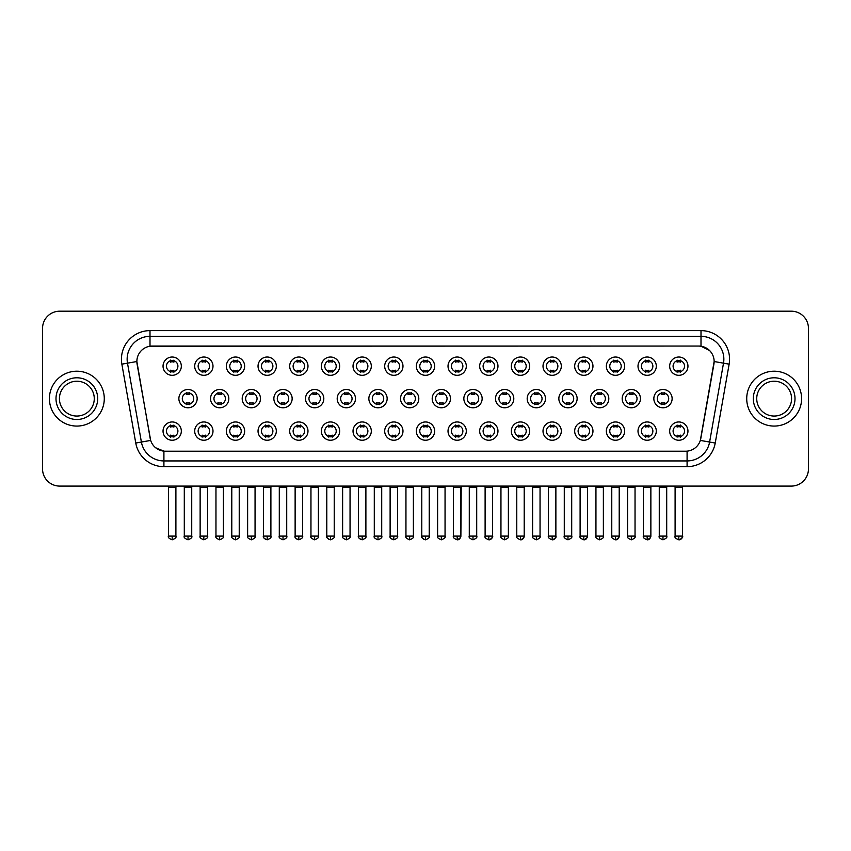 <?xml version="1.0" encoding="UTF-8"?>
<svg xmlns="http://www.w3.org/2000/svg" width="851" height="851" viewBox="0 0 851 851"><rect width="100%" height="100%" fill="white"/><g stroke="black" fill="none" stroke-linecap="round" stroke-linejoin="round"><path stroke-width="1.28" d="M212.995 431.106A9.148 9.148 0 0 1 203.846 440.244A9.148 9.148 0 0 1 194.698 431.106A9.148 9.148 0 0 1 203.846 421.958A9.148 9.148 0 0 1 212.995 431.106M198.134 431.106A5.712 5.712 0 0 0 203.846 436.818A5.712 5.712 0 0 0 209.559 431.106A5.712 5.712 0 0 0 203.846 425.383A5.712 5.712 0 0 0 198.134 431.106M244.652 431.106A9.148 9.148 0 0 1 235.514 440.244A9.148 9.148 0 0 1 226.366 431.106A9.148 9.148 0 0 1 235.514 421.958A9.148 9.148 0 0 1 244.652 431.106M229.791 431.106A5.712 5.712 0 0 0 235.514 436.818A5.712 5.712 0 0 0 241.227 431.106A5.712 5.712 0 0 0 235.514 425.383A5.712 5.712 0 0 0 229.791 431.106M276.32 431.106A9.148 9.148 0 0 1 267.171 440.244A9.148 9.148 0 0 1 258.034 431.106A9.148 9.148 0 0 1 267.171 421.958A9.148 9.148 0 0 1 276.32 431.106M261.459 431.106A5.712 5.712 0 0 0 267.171 436.818A5.712 5.712 0 0 0 272.894 431.106A5.712 5.712 0 0 0 267.171 425.383A5.712 5.712 0 0 0 261.459 431.106M307.988 431.106A9.148 9.148 0 0 1 298.839 440.244A9.148 9.148 0 0 1 289.691 431.106A9.148 9.148 0 0 1 298.839 421.958A9.148 9.148 0 0 1 307.988 431.106M293.127 431.106A5.712 5.712 0 0 0 298.839 436.818A5.712 5.712 0 0 0 304.552 431.106A5.712 5.712 0 0 0 298.839 425.383A5.712 5.712 0 0 0 293.127 431.106M339.655 431.106A9.148 9.148 0 0 1 330.507 440.244A9.148 9.148 0 0 1 321.359 431.106A9.148 9.148 0 0 1 330.507 421.958A9.148 9.148 0 0 1 339.655 431.106M324.795 431.106A5.712 5.712 0 0 0 330.507 436.818A5.712 5.712 0 0 0 336.219 431.106A5.712 5.712 0 0 0 330.507 425.383A5.712 5.712 0 0 0 324.795 431.106M371.313 431.106A9.148 9.148 0 0 1 362.175 440.244A9.148 9.148 0 0 1 353.027 431.106A9.148 9.148 0 0 1 362.175 421.958A9.148 9.148 0 0 1 371.313 431.106M356.452 431.106A5.712 5.712 0 0 0 362.175 436.818A5.712 5.712 0 0 0 367.887 431.106A5.712 5.712 0 0 0 362.175 425.383A5.712 5.712 0 0 0 356.452 431.106M402.98 431.106A9.148 9.148 0 0 1 393.832 440.244A9.148 9.148 0 0 1 384.695 431.106A9.148 9.148 0 0 1 393.832 421.958A9.148 9.148 0 0 1 402.98 431.106M388.12 431.106A5.712 5.712 0 0 0 393.832 436.818A5.712 5.712 0 0 0 399.555 431.106A5.712 5.712 0 0 0 393.832 425.383A5.712 5.712 0 0 0 388.12 431.106M434.648 431.106A9.148 9.148 0 0 1 425.5 440.244A9.148 9.148 0 0 1 416.352 431.106A9.148 9.148 0 0 1 425.5 421.958A9.148 9.148 0 0 1 434.648 431.106M419.788 431.106A5.712 5.712 0 0 0 425.5 436.818A5.712 5.712 0 0 0 431.212 431.106A5.712 5.712 0 0 0 425.5 425.383A5.712 5.712 0 0 0 419.788 431.106M466.305 431.106A9.148 9.148 0 0 1 457.168 440.244A9.148 9.148 0 0 1 448.02 431.106A9.148 9.148 0 0 1 457.168 421.958A9.148 9.148 0 0 1 466.305 431.106M451.445 431.106A5.712 5.712 0 0 0 457.168 436.818A5.712 5.712 0 0 0 462.88 431.106A5.712 5.712 0 0 0 457.168 425.383A5.712 5.712 0 0 0 451.445 431.106M497.973 431.106A9.148 9.148 0 0 1 488.825 440.244A9.148 9.148 0 0 1 479.687 431.106A9.148 9.148 0 0 1 488.825 421.958A9.148 9.148 0 0 1 497.973 431.106M483.113 431.106A5.712 5.712 0 0 0 488.825 436.818A5.712 5.712 0 0 0 494.548 431.106A5.712 5.712 0 0 0 488.825 425.383A5.712 5.712 0 0 0 483.113 431.106M529.641 431.106A9.148 9.148 0 0 1 520.493 440.244A9.148 9.148 0 0 1 511.345 431.106A9.148 9.148 0 0 1 520.493 421.958A9.148 9.148 0 0 1 529.641 431.106M514.781 431.106A5.712 5.712 0 0 0 520.493 436.818A5.712 5.712 0 0 0 526.205 431.106A5.712 5.712 0 0 0 520.493 425.383A5.712 5.712 0 0 0 514.781 431.106M561.309 431.106A9.148 9.148 0 0 1 552.161 440.244A9.148 9.148 0 0 1 543.012 431.106A9.148 9.148 0 0 1 552.161 421.958A9.148 9.148 0 0 1 561.309 431.106M546.448 431.106A5.712 5.712 0 0 0 552.161 436.818A5.712 5.712 0 0 0 557.873 431.106A5.712 5.712 0 0 0 552.161 425.383A5.712 5.712 0 0 0 546.448 431.106M592.966 431.106A9.148 9.148 0 0 1 583.829 440.244A9.148 9.148 0 0 1 574.68 431.106A9.148 9.148 0 0 1 583.829 421.958A9.148 9.148 0 0 1 592.966 431.106M578.106 431.106A5.712 5.712 0 0 0 583.829 436.818A5.712 5.712 0 0 0 589.541 431.106A5.712 5.712 0 0 0 583.829 425.383A5.712 5.712 0 0 0 578.106 431.106M624.634 431.106A9.148 9.148 0 0 1 615.486 440.244A9.148 9.148 0 0 1 606.348 431.106A9.148 9.148 0 0 1 615.486 421.958A9.148 9.148 0 0 1 624.634 431.106M609.773 431.106A5.712 5.712 0 0 0 615.486 436.818A5.712 5.712 0 0 0 621.209 431.106A5.712 5.712 0 0 0 615.486 425.383A5.712 5.712 0 0 0 609.773 431.106M656.302 431.106A9.148 9.148 0 0 1 647.154 440.244A9.148 9.148 0 0 1 638.005 431.106A9.148 9.148 0 0 1 647.154 421.958A9.148 9.148 0 0 1 656.302 431.106M641.441 431.106A5.712 5.712 0 0 0 647.154 436.818A5.712 5.712 0 0 0 652.866 431.106A5.712 5.712 0 0 0 647.154 425.383A5.712 5.712 0 0 0 641.441 431.106M687.959 431.106A9.148 9.148 0 0 1 678.821 440.244A9.148 9.148 0 0 1 669.673 431.106A9.148 9.148 0 0 1 678.821 421.958A9.148 9.148 0 0 1 687.959 431.106M673.098 431.106A5.712 5.712 0 0 0 678.821 436.818A5.712 5.712 0 0 0 684.534 431.106A5.712 5.712 0 0 0 678.821 425.383A5.712 5.712 0 0 0 673.098 431.106M181.327 431.106A9.148 9.148 0 0 1 172.179 440.244A9.148 9.148 0 0 1 163.041 431.106A9.148 9.148 0 0 1 172.179 421.958A9.148 9.148 0 0 1 181.327 431.106M166.466 431.106A5.712 5.712 0 0 0 172.179 436.818A5.712 5.712 0 0 0 177.902 431.106A5.712 5.712 0 0 0 172.179 425.383A5.712 5.712 0 0 0 166.466 431.106M228.823 398.64A9.148 9.148 0 0 1 219.675 407.778A9.148 9.148 0 0 1 210.537 398.64A9.148 9.148 0 0 1 219.675 389.492A9.148 9.148 0 0 1 228.823 398.64M213.963 398.64A5.712 5.712 0 0 0 219.675 404.353A5.712 5.712 0 0 0 225.398 398.64A5.712 5.712 0 0 0 219.675 392.917A5.712 5.712 0 0 0 213.963 398.64M260.491 398.64A9.148 9.148 0 0 1 251.343 407.778A9.148 9.148 0 0 1 242.195 398.64A9.148 9.148 0 0 1 251.343 389.492A9.148 9.148 0 0 1 260.491 398.64M245.631 398.64A5.712 5.712 0 0 0 251.343 404.353A5.712 5.712 0 0 0 257.055 398.64A5.712 5.712 0 0 0 251.343 392.917A5.712 5.712 0 0 0 245.631 398.64M292.148 398.64A9.148 9.148 0 0 1 283.011 407.778A9.148 9.148 0 0 1 273.862 398.64A9.148 9.148 0 0 1 283.011 389.492A9.148 9.148 0 0 1 292.148 398.64M277.288 398.64A5.712 5.712 0 0 0 283.011 404.353A5.712 5.712 0 0 0 288.723 398.64A5.712 5.712 0 0 0 283.011 392.917A5.712 5.712 0 0 0 277.288 398.64M323.816 398.64A9.148 9.148 0 0 1 314.668 407.778A9.148 9.148 0 0 1 305.53 398.64A9.148 9.148 0 0 1 314.668 389.492A9.148 9.148 0 0 1 323.816 398.64M308.956 398.64A5.712 5.712 0 0 0 314.668 404.353A5.712 5.712 0 0 0 320.391 398.64A5.712 5.712 0 0 0 314.668 392.917A5.712 5.712 0 0 0 308.956 398.64M355.484 398.64A9.148 9.148 0 0 1 346.336 407.778A9.148 9.148 0 0 1 337.198 398.64A9.148 9.148 0 0 1 346.336 389.492A9.148 9.148 0 0 1 355.484 398.64M340.623 398.64A5.712 5.712 0 0 0 346.336 404.353A5.712 5.712 0 0 0 352.059 398.64A5.712 5.712 0 0 0 346.336 392.917A5.712 5.712 0 0 0 340.623 398.64M387.152 398.64A9.148 9.148 0 0 1 378.004 407.778A9.148 9.148 0 0 1 368.855 398.64A9.148 9.148 0 0 1 378.004 389.492A9.148 9.148 0 0 1 387.152 398.64M372.291 398.64A5.712 5.712 0 0 0 378.004 404.353A5.712 5.712 0 0 0 383.716 398.64A5.712 5.712 0 0 0 378.004 392.917A5.712 5.712 0 0 0 372.291 398.64M418.809 398.64A9.148 9.148 0 0 1 409.671 407.778A9.148 9.148 0 0 1 400.523 398.64A9.148 9.148 0 0 1 409.671 389.492A9.148 9.148 0 0 1 418.809 398.64M403.948 398.64A5.712 5.712 0 0 0 409.671 404.353A5.712 5.712 0 0 0 415.384 398.64A5.712 5.712 0 0 0 409.671 392.917A5.712 5.712 0 0 0 403.948 398.64M450.477 398.64A9.148 9.148 0 0 1 441.329 407.778A9.148 9.148 0 0 1 432.191 398.64A9.148 9.148 0 0 1 441.329 389.492A9.148 9.148 0 0 1 450.477 398.64M435.616 398.64A5.712 5.712 0 0 0 441.329 404.353A5.712 5.712 0 0 0 447.052 398.64A5.712 5.712 0 0 0 441.329 392.917A5.712 5.712 0 0 0 435.616 398.64M482.145 398.64A9.148 9.148 0 0 1 472.996 407.778A9.148 9.148 0 0 1 463.848 398.64A9.148 9.148 0 0 1 472.996 389.492A9.148 9.148 0 0 1 482.145 398.64M467.284 398.64A5.712 5.712 0 0 0 472.996 404.353A5.712 5.712 0 0 0 478.709 398.64A5.712 5.712 0 0 0 472.996 392.917A5.712 5.712 0 0 0 467.284 398.64M513.802 398.64A9.148 9.148 0 0 1 504.664 407.778A9.148 9.148 0 0 1 495.516 398.64A9.148 9.148 0 0 1 504.664 389.492A9.148 9.148 0 0 1 513.802 398.64M498.941 398.64A5.712 5.712 0 0 0 504.664 404.353A5.712 5.712 0 0 0 510.377 398.64A5.712 5.712 0 0 0 504.664 392.917A5.712 5.712 0 0 0 498.941 398.64M545.47 398.64A9.148 9.148 0 0 1 536.332 407.778A9.148 9.148 0 0 1 527.184 398.64A9.148 9.148 0 0 1 536.332 389.492A9.148 9.148 0 0 1 545.47 398.64M530.609 398.64A5.712 5.712 0 0 0 536.332 404.353A5.712 5.712 0 0 0 542.044 398.64A5.712 5.712 0 0 0 536.332 392.917A5.712 5.712 0 0 0 530.609 398.64M577.138 398.64A9.148 9.148 0 0 1 567.989 407.778A9.148 9.148 0 0 1 558.852 398.64A9.148 9.148 0 0 1 567.989 389.492A9.148 9.148 0 0 1 577.138 398.64M562.277 398.64A5.712 5.712 0 0 0 567.989 404.353A5.712 5.712 0 0 0 573.712 398.64A5.712 5.712 0 0 0 567.989 392.917A5.712 5.712 0 0 0 562.277 398.64M608.805 398.64A9.148 9.148 0 0 1 599.657 407.778A9.148 9.148 0 0 1 590.509 398.64A9.148 9.148 0 0 1 599.657 389.492A9.148 9.148 0 0 1 608.805 398.64M593.945 398.64A5.712 5.712 0 0 0 599.657 404.353A5.712 5.712 0 0 0 605.369 398.64A5.712 5.712 0 0 0 599.657 392.917A5.712 5.712 0 0 0 593.945 398.64M640.463 398.64A9.148 9.148 0 0 1 631.325 407.778A9.148 9.148 0 0 1 622.177 398.64A9.148 9.148 0 0 1 631.325 389.492A9.148 9.148 0 0 1 640.463 398.64M625.602 398.64A5.712 5.712 0 0 0 631.325 404.353A5.712 5.712 0 0 0 637.037 398.64A5.712 5.712 0 0 0 631.325 392.917A5.712 5.712 0 0 0 625.602 398.64M672.13 398.64A9.148 9.148 0 0 1 662.982 407.778A9.148 9.148 0 0 1 653.845 398.64A9.148 9.148 0 0 1 662.982 389.492A9.148 9.148 0 0 1 672.13 398.64M657.27 398.64A5.712 5.712 0 0 0 662.982 404.353A5.712 5.712 0 0 0 668.705 398.64A5.712 5.712 0 0 0 662.982 392.917A5.712 5.712 0 0 0 657.27 398.64M197.155 398.64A9.148 9.148 0 0 1 188.018 407.778A9.148 9.148 0 0 1 178.87 398.64A9.148 9.148 0 0 1 188.018 389.492A9.148 9.148 0 0 1 197.155 398.64M182.295 398.64A5.712 5.712 0 0 0 188.018 404.353A5.712 5.712 0 0 0 193.73 398.64A5.712 5.712 0 0 0 188.018 392.917A5.712 5.712 0 0 0 182.295 398.64M212.995 366.175A9.148 9.148 0 0 1 203.846 375.312A9.148 9.148 0 0 1 194.698 366.175A9.148 9.148 0 0 1 203.846 357.026A9.148 9.148 0 0 1 212.995 366.175M198.134 366.175A5.712 5.712 0 0 0 203.846 371.887A5.712 5.712 0 0 0 209.559 366.175A5.712 5.712 0 0 0 203.846 360.452A5.712 5.712 0 0 0 198.134 366.175M244.652 366.175A9.148 9.148 0 0 1 235.514 375.312A9.148 9.148 0 0 1 226.366 366.175A9.148 9.148 0 0 1 235.514 357.026A9.148 9.148 0 0 1 244.652 366.175M229.791 366.175A5.712 5.712 0 0 0 235.514 371.887A5.712 5.712 0 0 0 241.227 366.175A5.712 5.712 0 0 0 235.514 360.452A5.712 5.712 0 0 0 229.791 366.175M276.32 366.175A9.148 9.148 0 0 1 267.171 375.312A9.148 9.148 0 0 1 258.034 366.175A9.148 9.148 0 0 1 267.171 357.026A9.148 9.148 0 0 1 276.32 366.175M261.459 366.175A5.712 5.712 0 0 0 267.171 371.887A5.712 5.712 0 0 0 272.894 366.175A5.712 5.712 0 0 0 267.171 360.452A5.712 5.712 0 0 0 261.459 366.175M307.988 366.175A9.148 9.148 0 0 1 298.839 375.312A9.148 9.148 0 0 1 289.691 366.175A9.148 9.148 0 0 1 298.839 357.026A9.148 9.148 0 0 1 307.988 366.175M293.127 366.175A5.712 5.712 0 0 0 298.839 371.887A5.712 5.712 0 0 0 304.552 366.175A5.712 5.712 0 0 0 298.839 360.452A5.712 5.712 0 0 0 293.127 366.175M339.655 366.175A9.148 9.148 0 0 1 330.507 375.312A9.148 9.148 0 0 1 321.359 366.175A9.148 9.148 0 0 1 330.507 357.026A9.148 9.148 0 0 1 339.655 366.175M324.795 366.175A5.712 5.712 0 0 0 330.507 371.887A5.712 5.712 0 0 0 336.219 366.175A5.712 5.712 0 0 0 330.507 360.452A5.712 5.712 0 0 0 324.795 366.175M371.313 366.175A9.148 9.148 0 0 1 362.175 375.312A9.148 9.148 0 0 1 353.027 366.175A9.148 9.148 0 0 1 362.175 357.026A9.148 9.148 0 0 1 371.313 366.175M356.452 366.175A5.712 5.712 0 0 0 362.175 371.887A5.712 5.712 0 0 0 367.887 366.175A5.712 5.712 0 0 0 362.175 360.452A5.712 5.712 0 0 0 356.452 366.175M402.98 366.175A9.148 9.148 0 0 1 393.832 375.312A9.148 9.148 0 0 1 384.695 366.175A9.148 9.148 0 0 1 393.832 357.026A9.148 9.148 0 0 1 402.98 366.175M388.12 366.175A5.712 5.712 0 0 0 393.832 371.887A5.712 5.712 0 0 0 399.555 366.175A5.712 5.712 0 0 0 393.832 360.452A5.712 5.712 0 0 0 388.12 366.175M434.648 366.175A9.148 9.148 0 0 1 425.5 375.312A9.148 9.148 0 0 1 416.352 366.175A9.148 9.148 0 0 1 425.5 357.026A9.148 9.148 0 0 1 434.648 366.175M419.788 366.175A5.712 5.712 0 0 0 425.5 371.887A5.712 5.712 0 0 0 431.212 366.175A5.712 5.712 0 0 0 425.5 360.452A5.712 5.712 0 0 0 419.788 366.175M466.305 366.175A9.148 9.148 0 0 1 457.168 375.312A9.148 9.148 0 0 1 448.02 366.175A9.148 9.148 0 0 1 457.168 357.026A9.148 9.148 0 0 1 466.305 366.175M451.445 366.175A5.712 5.712 0 0 0 457.168 371.887A5.712 5.712 0 0 0 462.88 366.175A5.712 5.712 0 0 0 457.168 360.452A5.712 5.712 0 0 0 451.445 366.175M497.973 366.175A9.148 9.148 0 0 1 488.825 375.312A9.148 9.148 0 0 1 479.687 366.175A9.148 9.148 0 0 1 488.825 357.026A9.148 9.148 0 0 1 497.973 366.175M483.113 366.175A5.712 5.712 0 0 0 488.825 371.887A5.712 5.712 0 0 0 494.548 366.175A5.712 5.712 0 0 0 488.825 360.452A5.712 5.712 0 0 0 483.113 366.175M529.641 366.175A9.148 9.148 0 0 1 520.493 375.312A9.148 9.148 0 0 1 511.345 366.175A9.148 9.148 0 0 1 520.493 357.026A9.148 9.148 0 0 1 529.641 366.175M514.781 366.175A5.712 5.712 0 0 0 520.493 371.887A5.712 5.712 0 0 0 526.205 366.175A5.712 5.712 0 0 0 520.493 360.452A5.712 5.712 0 0 0 514.781 366.175M561.309 366.175A9.148 9.148 0 0 1 552.161 375.312A9.148 9.148 0 0 1 543.012 366.175A9.148 9.148 0 0 1 552.161 357.026A9.148 9.148 0 0 1 561.309 366.175M546.448 366.175A5.712 5.712 0 0 0 552.161 371.887A5.712 5.712 0 0 0 557.873 366.175A5.712 5.712 0 0 0 552.161 360.452A5.712 5.712 0 0 0 546.448 366.175M592.966 366.175A9.148 9.148 0 0 1 583.829 375.312A9.148 9.148 0 0 1 574.68 366.175A9.148 9.148 0 0 1 583.829 357.026A9.148 9.148 0 0 1 592.966 366.175M578.106 366.175A5.712 5.712 0 0 0 583.829 371.887A5.712 5.712 0 0 0 589.541 366.175A5.712 5.712 0 0 0 583.829 360.452A5.712 5.712 0 0 0 578.106 366.175M624.634 366.175A9.148 9.148 0 0 1 615.486 375.312A9.148 9.148 0 0 1 606.348 366.175A9.148 9.148 0 0 1 615.486 357.026A9.148 9.148 0 0 1 624.634 366.175M609.773 366.175A5.712 5.712 0 0 0 615.486 371.887A5.712 5.712 0 0 0 621.209 366.175A5.712 5.712 0 0 0 615.486 360.452A5.712 5.712 0 0 0 609.773 366.175M656.302 366.175A9.148 9.148 0 0 1 647.154 375.312A9.148 9.148 0 0 1 638.005 366.175A9.148 9.148 0 0 1 647.154 357.026A9.148 9.148 0 0 1 656.302 366.175M641.441 366.175A5.712 5.712 0 0 0 647.154 371.887A5.712 5.712 0 0 0 652.866 366.175A5.712 5.712 0 0 0 647.154 360.452A5.712 5.712 0 0 0 641.441 366.175M687.959 366.175A9.148 9.148 0 0 1 678.821 375.312A9.148 9.148 0 0 1 669.673 366.175A9.148 9.148 0 0 1 678.821 357.026A9.148 9.148 0 0 1 687.959 366.175M673.098 366.175A5.712 5.712 0 0 0 678.821 371.887A5.712 5.712 0 0 0 684.534 366.175A5.712 5.712 0 0 0 678.821 360.452A5.712 5.712 0 0 0 673.098 366.175M181.327 366.175A9.148 9.148 0 0 1 172.179 375.312A9.148 9.148 0 0 1 163.041 366.175A9.148 9.148 0 0 1 172.179 357.026A9.148 9.148 0 0 1 181.327 366.175M166.466 366.175A5.712 5.712 0 0 0 172.179 371.887A5.712 5.712 0 0 0 177.902 366.175A5.712 5.712 0 0 0 172.179 360.452A5.712 5.712 0 0 0 166.466 366.175M135.766 443.041L121.863 364.164A28.583 28.583 0 0 1 149.999 330.624L701.001 330.624A28.583 28.583 0 0 1 729.137 364.164L715.234 443.041A28.583 28.583 0 0 1 687.087 466.656L163.913 466.656A28.583 28.583 0 0 1 135.766 443.041L150.67 440.414L137.096 364.164A15.435 15.435 0 0 1 152.286 346.049L698.714 346.049A15.435 15.435 0 0 1 713.904 364.164L700.809 438.467A15.435 15.435 0 0 1 685.608 451.221L165.392 451.221A15.435 15.435 0 0 1 150.191 438.467L136.862 361.515L127.49 363.164A22.86 22.86 0 0 1 149.999 336.336L701.001 336.336A22.86 22.86 0 0 1 723.51 363.164L709.606 442.041A22.86 22.86 0 0 1 687.087 460.934L163.913 460.934A22.86 22.86 0 0 1 141.394 442.041L127.49 363.164A22.86 22.86 0 0 1 127.139 359.196M49.411 398.64A27.434 27.434 0 0 0 76.845 426.074A27.434 27.434 0 0 0 104.279 398.64A27.434 27.434 0 0 0 76.845 371.206A27.434 27.434 0 0 0 49.411 398.64A27.434 27.434 0 0 0 76.845 426.074A27.434 27.434 0 0 0 104.279 398.64A27.434 27.434 0 0 0 76.845 371.206A27.434 27.434 0 0 0 49.411 398.64M746.721 398.64A27.434 27.434 0 0 0 774.155 426.074A27.434 27.434 0 0 0 801.589 398.64A27.434 27.434 0 0 0 774.155 371.206A27.434 27.434 0 0 0 746.721 398.64A27.434 27.434 0 0 0 774.155 426.074A27.434 27.434 0 0 0 801.589 398.64A27.434 27.434 0 0 0 774.155 371.206A27.434 27.434 0 0 0 746.721 398.64M149.999 330.624L149.999 346.219L698.714 346.049L701.001 346.219L709.617 350.569M136.862 361.484L137.032 359.196M685.608 451.221L165.392 451.221M163.913 466.656L163.913 451.147L155.68 447.775M729.137 364.164L714.138 361.515L700.33 440.414L715.234 443.041M808.45 328.337A17.148 17.148 0 0 0 791.302 311.189L59.698 311.189A17.148 17.148 0 0 0 42.55 328.337L42.55 468.944A17.148 17.148 0 0 0 59.698 486.091L791.302 486.091A17.148 17.148 0 0 0 808.45 468.944L808.45 328.337L808.45 468.944M42.55 328.337L42.55 468.944M791.302 311.189L59.698 311.189M59.698 486.091L791.302 486.091M170.466 372.217L170.466 370.206A4.383 4.383 0 0 0 173.891 370.206L173.891 372.217M173.891 360.122L173.891 362.132A4.383 4.383 0 0 0 170.466 362.132L170.466 360.122M186.295 404.682L186.295 402.672A4.383 4.383 0 0 0 189.73 402.672L189.73 404.682M188.018 536.098L184.295 536.098C183.55 537.289 184.784 538.523 188.018 539.811L188.018 536.098L191.73 536.098L191.73 487.283L184.295 487.283L183.997 486.091M191.73 487.283L192.028 486.091M189.73 392.588L189.73 394.598A4.383 4.383 0 0 0 186.295 394.598L186.295 392.588M170.466 437.148L170.466 435.138A4.383 4.383 0 0 0 173.891 435.138L173.891 437.148M172.179 536.098L168.466 536.098C167.711 537.289 168.955 538.523 172.179 539.811L172.179 536.098L175.902 536.098L175.902 487.453L168.466 487.453L168.126 486.091M175.902 487.453L176.242 486.091M173.891 425.053L173.891 427.064A4.383 4.383 0 0 0 170.466 427.064L170.466 425.053M202.134 372.217L202.134 370.206A4.383 4.383 0 0 0 205.559 370.206L205.559 372.217M205.559 360.122L205.559 362.132A4.383 4.383 0 0 0 202.134 362.132L202.134 360.122M233.802 372.217L233.802 370.206A4.383 4.383 0 0 0 237.227 370.206L237.227 372.217M237.227 360.122L237.227 362.132A4.383 4.383 0 0 0 233.802 362.132L233.802 360.122M265.459 372.217L265.459 370.206A4.383 4.383 0 0 0 268.895 370.206L268.895 372.217M268.895 360.122L268.895 362.132A4.383 4.383 0 0 0 265.459 362.132L265.459 360.122M297.127 372.217L297.127 370.206A4.383 4.383 0 0 0 300.552 370.206L300.552 372.217M300.552 360.122L300.552 362.132A4.383 4.383 0 0 0 297.127 362.132L297.127 360.122M217.962 404.682L217.962 402.672A4.383 4.383 0 0 0 221.398 402.672L221.398 404.682M219.675 536.098L215.963 536.098C215.207 537.289 216.452 538.523 219.675 539.811L219.675 536.098L223.398 536.098L223.398 487.283L215.963 487.283L215.665 486.091M223.398 487.283L223.696 486.091M221.398 392.588L221.398 394.598A4.383 4.383 0 0 0 217.962 394.598L217.962 392.588M249.63 404.682L249.63 402.672A4.383 4.383 0 0 0 253.055 402.672L253.055 404.682M251.343 536.098L247.63 536.098C246.875 537.289 248.109 538.523 251.343 539.811L251.343 536.098L255.055 536.098L255.055 487.283L247.63 487.283L247.333 486.091M255.055 487.283L255.364 486.091M253.055 392.588L253.055 394.598A4.383 4.383 0 0 0 249.63 394.598L249.63 392.588M281.298 404.682L281.298 402.672A4.383 4.383 0 0 0 284.723 402.672L284.723 404.682M283.011 536.098L279.298 536.098C278.543 537.289 279.777 538.523 283.011 539.811L283.011 536.098L286.723 536.098L286.723 487.283L279.298 487.283L278.99 486.091M286.723 487.283L287.021 486.091M284.723 392.588L284.723 394.598A4.383 4.383 0 0 0 281.298 394.598L281.298 392.588M202.134 437.148L202.134 435.138A4.383 4.383 0 0 0 205.559 435.138L205.559 437.148M203.846 536.098L200.134 536.098C199.379 537.289 200.613 538.523 203.846 539.811L203.846 536.098L207.559 536.098L207.559 487.453L200.134 487.453L199.783 486.091M207.559 487.453L207.899 486.091M205.559 425.053L205.559 427.064A4.383 4.383 0 0 0 202.134 427.064L202.134 425.053M233.802 437.148L233.802 435.138A4.383 4.383 0 0 0 237.227 435.138L237.227 437.148M235.514 536.098L231.791 536.098C231.046 537.289 232.28 538.523 235.514 539.811L235.514 536.098L239.227 536.098L239.227 487.453L231.791 487.453L231.451 486.091M239.227 487.453L239.567 486.091M237.227 425.053L237.227 427.064A4.383 4.383 0 0 0 233.802 427.064L233.802 425.053M265.459 437.148L265.459 435.138A4.383 4.383 0 0 0 268.895 435.138L268.895 437.148M267.171 536.098L263.459 536.098C262.704 537.289 263.948 538.523 267.171 539.811L267.171 536.098L270.895 536.098L270.895 487.453L263.459 487.453L263.119 486.091M270.895 487.453L271.235 486.091M268.895 425.053L268.895 427.064A4.383 4.383 0 0 0 265.459 427.064L265.459 425.053M297.127 437.148L297.127 435.138A4.383 4.383 0 0 0 300.552 435.138L300.552 437.148M298.839 536.098L295.127 536.098C294.372 537.289 295.605 538.523 298.839 539.811L298.839 536.098L302.552 536.098L302.552 487.453L295.127 487.453L294.786 486.091M302.552 487.453L302.903 486.091M300.552 425.053L300.552 427.064A4.383 4.383 0 0 0 297.127 427.064L297.127 425.053M328.794 437.148L328.794 435.138A4.383 4.383 0 0 0 332.22 435.138L332.22 437.148M330.507 536.098L326.795 536.098C326.039 537.289 327.273 538.523 330.507 539.811L330.507 536.098L334.22 536.098L334.22 487.453L326.795 487.453L326.444 486.091M334.22 487.453L334.56 486.091M332.22 425.053L332.22 427.064A4.383 4.383 0 0 0 328.794 427.064L328.794 425.053M360.452 437.148L360.452 435.138A4.383 4.383 0 0 0 363.888 435.138L363.888 437.148M362.175 536.098L358.452 536.098C357.697 537.289 358.941 538.523 362.175 539.811L362.175 536.098L365.887 536.098L365.887 487.453L358.452 487.453L358.111 486.091M365.887 487.453L366.228 486.091M363.888 425.053L363.888 427.064A4.383 4.383 0 0 0 360.452 427.064L360.452 425.053M392.12 437.148L392.12 435.138A4.383 4.383 0 0 0 395.545 435.138L395.545 437.148M393.832 536.098L390.12 536.098C389.364 537.289 390.609 538.523 393.832 539.811L393.832 536.098L397.555 536.098L397.555 487.453L390.12 487.453L389.779 486.091M397.555 487.453L397.896 486.091M395.545 425.053L395.545 427.064A4.383 4.383 0 0 0 392.12 427.064L392.12 425.053M423.787 437.148L423.787 435.138A4.383 4.383 0 0 0 427.213 435.138L427.213 437.148M425.5 536.098L421.788 536.098C421.032 537.289 422.266 538.523 425.5 539.811L425.5 536.098L429.212 536.098L429.212 487.453L421.788 487.453L421.447 486.091M425.5 539.811C428.734 538.523 429.968 537.289 429.212 536.098L429.553 486.091M427.213 425.053L427.213 427.064A4.383 4.383 0 0 0 423.787 427.064L423.787 425.053M455.455 437.148L455.455 435.138A4.383 4.383 0 0 0 458.88 435.138L458.88 437.148M457.168 536.098L453.445 536.098C452.7 537.289 453.934 538.523 457.168 539.811L457.168 536.098L460.88 536.098L460.88 487.453L453.445 487.453L453.104 486.091M457.168 539.811C458.997 539.981 460.231 538.747 460.88 536.098L461.221 486.091M458.88 425.053L458.88 427.064A4.383 4.383 0 0 0 455.455 427.064L455.455 425.053M487.112 437.148L487.112 435.138A4.383 4.383 0 0 0 490.548 435.138L490.548 437.148M488.825 536.098L485.113 536.098C484.357 537.289 485.602 538.523 488.825 539.811L488.825 536.098L492.548 536.098L492.548 487.453L485.113 487.453L484.772 486.091M492.548 487.453L492.889 486.091M490.548 425.053L490.548 427.064A4.383 4.383 0 0 0 487.112 427.064L487.112 425.053M518.78 437.148L518.78 435.138A4.383 4.383 0 0 0 522.206 435.138L522.206 437.148M520.493 536.098L516.78 536.098C516.025 537.289 517.259 538.523 520.493 539.811L520.493 536.098L524.205 536.098L524.205 487.453L516.78 487.453L516.44 486.091M524.205 487.453L524.556 486.091M522.206 425.053L522.206 427.064A4.383 4.383 0 0 0 518.78 427.064L518.78 425.053M550.448 437.148L550.448 435.138A4.383 4.383 0 0 0 553.873 435.138L553.873 437.148M552.161 536.098L548.448 536.098C547.693 537.289 548.927 538.523 552.161 539.811L552.161 536.098L555.873 536.098L555.873 487.453L548.448 487.453L548.097 486.091M555.873 487.453L556.214 486.091M553.873 425.053L553.873 427.064A4.383 4.383 0 0 0 550.448 427.064L550.448 425.053M582.105 437.148L582.105 435.138A4.383 4.383 0 0 0 585.541 435.138L585.541 437.148M583.829 536.098L580.105 536.098C579.35 537.289 580.595 538.523 583.829 539.811L583.829 536.098L587.541 536.098L587.541 487.453L580.105 487.453L579.765 486.091M587.541 487.453L587.881 486.091M585.541 425.053L585.541 427.064A4.383 4.383 0 0 0 582.105 427.064L582.105 425.053M613.773 437.148L613.773 435.138A4.383 4.383 0 0 0 617.198 435.138L617.198 437.148M615.486 536.098L611.773 536.098C611.018 537.289 612.263 538.523 615.486 539.811L615.486 536.098L619.209 536.098L619.209 487.453L611.773 487.453L611.433 486.091M619.209 487.453L619.549 486.091M617.198 425.053L617.198 427.064A4.383 4.383 0 0 0 613.773 427.064L613.773 425.053M645.441 437.148L645.441 435.138A4.383 4.383 0 0 0 648.866 435.138L648.866 437.148M647.154 536.098L643.441 536.098C642.686 537.289 643.92 538.523 647.154 539.811L647.154 536.098L650.866 536.098L650.866 487.453L643.441 487.453L643.101 486.091M650.866 487.453L651.217 486.091M648.866 425.053L648.866 427.064A4.383 4.383 0 0 0 645.441 427.064L645.441 425.053M677.109 437.148L677.109 435.138A4.383 4.383 0 0 0 680.534 435.138L680.534 437.148M678.821 536.098L675.098 536.098C674.354 537.289 675.588 538.523 678.821 539.811L678.821 536.098L682.534 536.098L682.534 487.453L675.098 487.453L674.758 486.091M682.534 487.453L682.874 486.091M680.534 425.053L680.534 427.064A4.383 4.383 0 0 0 677.109 427.064L677.109 425.053M94.27 398.64A17.424 17.424 0 0 0 76.845 381.216A17.424 17.424 0 0 0 59.421 398.64A17.424 17.424 0 0 0 76.845 416.054A17.424 17.424 0 0 0 94.27 398.64A17.424 17.424 0 0 1 76.845 416.054A17.424 17.424 0 0 1 59.421 398.64M791.579 398.64A17.424 17.424 0 0 0 774.155 381.216A17.424 17.424 0 0 0 756.73 398.64A17.424 17.424 0 0 0 774.155 416.054A17.424 17.424 0 0 0 791.579 398.64A17.424 17.424 0 0 1 774.155 416.054A17.424 17.424 0 0 1 756.73 398.64M328.794 372.217L328.794 370.206A4.383 4.383 0 0 0 332.22 370.206L332.22 372.217M332.22 360.122L332.22 362.132A4.383 4.383 0 0 0 328.794 362.132L328.794 360.122M360.452 372.217L360.452 370.206A4.383 4.383 0 0 0 363.888 370.206L363.888 372.217M363.888 360.122L363.888 362.132A4.383 4.383 0 0 0 360.452 362.132L360.452 360.122M392.12 372.217L392.12 370.206A4.383 4.383 0 0 0 395.545 370.206L395.545 372.217M395.545 360.122L395.545 362.132A4.383 4.383 0 0 0 392.12 362.132L392.12 360.122M312.955 404.682L312.955 402.672A4.383 4.383 0 0 0 316.391 402.672L316.391 404.682M314.668 536.098L310.955 536.098C310.2 537.289 311.445 538.523 314.668 539.811L314.668 536.098L318.391 536.098L318.391 487.283L310.955 487.283L310.658 486.091M318.391 487.283L318.689 486.091M316.391 392.588L316.391 394.598A4.383 4.383 0 0 0 312.955 394.598L312.955 392.588M344.623 404.682L344.623 402.672A4.383 4.383 0 0 0 348.048 402.672L348.048 404.682M346.336 536.098L342.623 536.098C341.868 537.289 343.113 538.523 346.336 539.811L346.336 536.098L350.048 536.098L350.048 487.283L342.623 487.283L342.325 486.091M350.048 487.283L350.357 486.091M348.048 392.588L348.048 394.598A4.383 4.383 0 0 0 344.623 394.598L344.623 392.588M376.291 404.682L376.291 402.672A4.383 4.383 0 0 0 379.716 402.672L379.716 404.682M378.004 536.098L374.291 536.098C373.536 537.289 374.77 538.523 378.004 539.811L378.004 536.098L381.716 536.098L381.716 487.283L374.291 487.283L373.983 486.091M381.716 487.283L382.014 486.091M379.716 392.588L379.716 394.598A4.383 4.383 0 0 0 376.291 394.598L376.291 392.588M423.787 372.217L423.787 370.206A4.383 4.383 0 0 0 427.213 370.206L427.213 372.217M427.213 360.122L427.213 362.132A4.383 4.383 0 0 0 423.787 362.132L423.787 360.122M455.455 372.217L455.455 370.206A4.383 4.383 0 0 0 458.88 370.206L458.88 372.217M458.88 360.122L458.88 362.132A4.383 4.383 0 0 0 455.455 362.132L455.455 360.122M487.112 372.217L487.112 370.206A4.383 4.383 0 0 0 490.548 370.206L490.548 372.217M490.548 360.122L490.548 362.132A4.383 4.383 0 0 0 487.112 362.132L487.112 360.122M518.78 372.217L518.78 370.206A4.383 4.383 0 0 0 522.206 370.206L522.206 372.217M522.206 360.122L522.206 362.132A4.383 4.383 0 0 0 518.78 362.132L518.78 360.122M550.448 372.217L550.448 370.206A4.383 4.383 0 0 0 553.873 370.206L553.873 372.217M553.873 360.122L553.873 362.132A4.383 4.383 0 0 0 550.448 362.132L550.448 360.122M407.948 404.682L407.948 402.672A4.383 4.383 0 0 0 411.384 402.672L411.384 404.682M409.671 536.098L405.948 536.098C405.204 537.289 406.438 538.523 409.671 539.811L409.671 536.098L413.384 536.098L413.384 487.283L405.948 487.283L405.65 486.091M413.384 487.283L413.682 486.091M411.384 392.588L411.384 394.598A4.383 4.383 0 0 0 407.948 394.598L407.948 392.588M439.616 404.682L439.616 402.672A4.383 4.383 0 0 0 443.052 402.672L443.052 404.682M441.329 536.098L437.616 536.098C436.861 537.289 438.105 538.523 441.329 539.811L441.329 536.098L445.052 536.098L445.052 487.283L437.616 487.283L437.318 486.091M445.052 487.283L445.35 486.091M443.052 392.588L443.052 394.598A4.383 4.383 0 0 0 439.616 394.598L439.616 392.588M471.284 404.682L471.284 402.672A4.383 4.383 0 0 0 474.709 402.672L474.709 404.682M472.996 536.098L469.284 536.098C468.529 537.289 469.763 538.523 472.996 539.811L472.996 536.098L476.709 536.098L476.709 487.283L469.284 487.283L468.986 486.091M476.709 487.283L477.017 486.091M474.709 392.588L474.709 394.598A4.383 4.383 0 0 0 471.284 394.598L471.284 392.588M502.952 404.682L502.952 402.672A4.383 4.383 0 0 0 506.377 402.672L506.377 404.682M504.664 536.098L500.952 536.098C500.197 537.289 501.43 538.523 504.664 539.811L504.664 536.098L508.377 536.098L508.377 487.283L500.952 487.283L500.643 486.091M508.377 487.283L508.675 486.091M506.377 392.588L506.377 394.598A4.383 4.383 0 0 0 502.952 394.598L502.952 392.588M534.609 404.682L534.609 402.672A4.383 4.383 0 0 0 538.045 402.672L538.045 404.682M536.332 536.098L532.609 536.098C531.854 537.289 533.098 538.523 536.332 539.811L536.332 536.098L540.045 536.098L540.045 487.283L532.609 487.283L532.311 486.091M540.045 487.283L540.342 486.091M538.045 392.588L538.045 394.598A4.383 4.383 0 0 0 534.609 394.598L534.609 392.588M582.105 372.217L582.105 370.206A4.383 4.383 0 0 0 585.541 370.206L585.541 372.217M585.541 360.122L585.541 362.132A4.383 4.383 0 0 0 582.105 362.132L582.105 360.122M613.773 372.217L613.773 370.206A4.383 4.383 0 0 0 617.198 370.206L617.198 372.217M617.198 360.122L617.198 362.132A4.383 4.383 0 0 0 613.773 362.132L613.773 360.122M645.441 372.217L645.441 370.206A4.383 4.383 0 0 0 648.866 370.206L648.866 372.217M648.866 360.122L648.866 362.132A4.383 4.383 0 0 0 645.441 362.132L645.441 360.122M677.109 372.217L677.109 370.206A4.383 4.383 0 0 0 680.534 370.206L680.534 372.217M680.534 360.122L680.534 362.132A4.383 4.383 0 0 0 677.109 362.132L677.109 360.122M566.277 404.682L566.277 402.672A4.383 4.383 0 0 0 569.702 402.672L569.702 404.682M567.989 536.098L564.277 536.098C563.522 537.289 564.766 538.523 567.989 539.811L567.989 536.098L571.702 536.098L571.702 487.283L564.277 487.283L563.979 486.091M571.702 487.283L572.01 486.091M569.702 392.588L569.702 394.598A4.383 4.383 0 0 0 566.277 394.598L566.277 392.588M597.945 404.682L597.945 402.672A4.383 4.383 0 0 0 601.37 402.672L601.37 404.682M599.657 536.098L595.945 536.098C595.189 537.289 596.423 538.523 599.657 539.811L599.657 536.098L603.37 536.098L603.37 487.283L595.945 487.283L595.636 486.091M603.37 487.283L603.667 486.091M601.37 392.588L601.37 394.598A4.383 4.383 0 0 0 597.945 394.598L597.945 392.588M629.602 404.682L629.602 402.672A4.383 4.383 0 0 0 633.038 402.672L633.038 404.682M631.325 536.098L627.602 536.098C626.857 537.289 628.091 538.523 631.325 539.811L631.325 536.098L635.037 536.098L635.037 487.283L627.602 487.283L627.304 486.091M635.037 487.283L635.335 486.091M633.038 392.588L633.038 394.598A4.383 4.383 0 0 0 629.602 394.598L629.602 392.588M661.27 404.682L661.27 402.672A4.383 4.383 0 0 0 664.705 402.672L664.705 404.682M662.982 536.098L659.27 536.098C658.514 537.289 659.759 538.523 662.982 539.811L662.982 536.098L666.705 536.098L666.705 487.283L659.27 487.283L658.972 486.091M666.705 487.283L667.003 486.091M664.705 392.588L664.705 394.598A4.383 4.383 0 0 0 661.27 394.598L661.27 392.588M701.001 330.624L701.001 346.219M687.087 451.147L687.087 466.656M121.863 364.164L127.49 363.164M97.695 398.64A20.85 20.85 0 0 0 76.845 377.791A20.85 20.85 0 0 0 55.996 398.64A20.85 20.85 0 0 0 76.845 419.49A20.85 20.85 0 0 0 97.695 398.64M795.004 398.64A20.85 20.85 0 0 0 774.155 377.791A20.85 20.85 0 0 0 753.305 398.64A20.85 20.85 0 0 0 774.155 419.49A20.85 20.85 0 0 0 795.004 398.64M184.295 536.098L184.295 487.283M191.73 536.098C192.486 537.289 191.241 538.523 188.018 539.811M168.466 536.098L168.466 487.453M175.902 536.098C176.646 537.289 175.412 538.523 172.179 539.811M263.502 536.651L263.725 537.46M264.118 538.215L265.82 539.555M295.169 536.651L295.382 537.46M295.786 538.215L297.478 539.555M215.963 536.098L215.963 487.283M223.398 536.098C224.143 537.289 222.909 538.523 219.675 539.811M247.63 536.098L247.63 487.283M255.055 536.098C255.811 537.289 254.577 538.523 251.343 539.811M279.298 536.098L279.298 487.283M286.723 536.098C287.478 537.289 286.234 538.523 283.011 539.811M200.134 536.098L200.134 487.453M207.559 536.098C208.314 537.289 207.08 538.523 203.846 539.811M231.791 536.098L231.791 487.453M239.227 536.098C239.982 537.289 238.737 538.523 235.514 539.811M263.459 536.098L263.459 487.453M270.895 536.098C271.65 537.289 270.405 538.523 267.171 539.811M295.127 536.098L295.127 487.453M302.552 536.098C303.307 537.289 302.073 538.523 298.839 539.811M326.795 536.098L326.795 487.453M334.22 536.098C334.975 537.289 333.741 538.523 330.507 539.811M358.452 536.098L358.452 487.453M365.887 536.098C366.643 537.289 365.398 538.523 362.175 539.811M390.12 536.098L390.12 487.453M397.555 536.098C398.3 537.289 397.066 538.523 393.832 539.811M421.788 536.098L421.788 487.453M453.445 536.098L453.445 487.453M485.113 536.098L485.113 487.453L485.113 536.098M492.548 536.098C491.899 538.747 490.655 539.981 488.825 539.811C492.059 538.523 493.303 537.289 492.548 536.098M516.78 536.098L516.78 487.453M524.173 536.651L524.205 536.098C523.556 538.747 522.323 539.981 520.493 539.811M548.448 536.098L548.448 487.453M555.873 536.098C555.224 538.747 553.99 539.981 552.161 539.811C555.395 538.523 556.628 537.289 555.873 536.098M580.105 536.098L580.105 487.453M587.498 536.651L587.541 536.098C586.892 538.747 585.648 539.981 583.829 539.811M611.773 536.098L611.773 487.453M619.166 536.651L619.209 536.098C618.56 538.747 617.315 539.981 615.486 539.811M643.441 536.098L643.441 487.453M650.824 536.651L650.866 536.098C650.217 538.747 648.983 539.981 647.154 539.811M675.098 536.098L675.098 487.453M682.534 536.098C681.885 538.747 680.651 539.981 678.821 539.811C682.045 538.523 683.289 537.289 682.534 536.098M326.827 536.651L327.05 537.46M327.454 538.215L329.146 539.555M358.494 536.651L358.718 537.46M359.111 538.215L360.813 539.555M390.162 536.651L390.375 537.46M390.779 538.215L392.481 539.555M310.955 536.098L310.955 487.283M318.391 536.098C319.146 537.289 317.902 538.523 314.668 539.811M342.623 536.098L342.623 487.283M350.048 536.098C350.803 537.289 349.57 538.523 346.336 539.811M374.291 536.098L374.291 487.283M381.716 536.098C382.471 537.289 381.237 538.523 378.004 539.811M421.83 536.651L422.043 537.46M422.447 538.215L424.138 539.555M460.88 536.098L460.838 536.651M460.625 537.46L457.721 539.768M523.95 537.46L521.046 539.768M405.948 536.098L405.948 487.283M413.384 536.098C414.139 537.289 412.895 538.523 409.671 539.811M437.616 536.098L437.616 487.283M445.052 536.098C445.796 537.289 444.562 538.523 441.329 539.811M469.284 536.098L469.284 487.283M476.709 536.098C477.464 537.289 476.23 538.523 472.996 539.811M500.952 536.098L500.952 487.283M508.377 536.098C509.132 537.289 507.887 538.523 504.664 539.811M532.609 536.098L532.609 487.283M540.045 536.098C540.8 537.289 539.555 538.523 536.332 539.811M587.286 537.46L584.371 539.768M618.943 537.46L616.039 539.768M650.611 537.46L647.707 539.768M564.277 536.098L564.277 487.283M571.702 536.098C572.457 537.289 571.223 538.523 567.989 539.811M595.945 536.098L595.945 487.283M603.37 536.098C604.125 537.289 602.891 538.523 599.657 539.811M627.602 536.098L627.602 487.283M635.037 536.098C635.793 537.289 634.548 538.523 631.325 539.811M659.27 536.098L659.27 487.283M666.705 536.098C667.45 537.289 666.216 538.523 662.982 539.811"/></g></svg>
